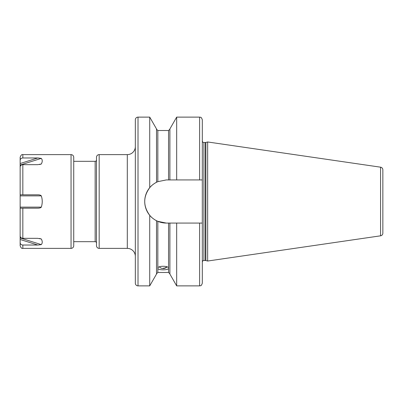 <?xml version="1.0" encoding="UTF-8"?>
<svg xmlns="http://www.w3.org/2000/svg" width="403" height="403" viewBox="0 0 403 403"><rect width="100%" height="100%" fill="white"/><g stroke="black" fill="none" stroke-linecap="round" stroke-linejoin="round"><path stroke-width="0.6" d="M20.15 232.778L20.15 237.951L41.302 244.616L38.24 245.024M20.15 237.951L20.15 239.473L37.776 245.029L22.83 245.029L22.83 248.379L71.049 248.379A2.68 2.68 0 0 0 73.729 245.699L73.729 157.301A2.68 2.68 0 0 0 71.049 154.621L22.83 154.621L22.83 157.971L37.776 157.971L41.302 158.384C42.547 159.865 42.547 161.739 41.302 164.011L37.776 164.666L22.83 164.666C21.198 164.812 20.306 165.593 20.15 167.013L20.15 194.805L37.776 194.805C39.499 194.785 40.673 195.143 41.302 195.873C42.547 199.626 42.547 203.374 41.302 207.127C40.899 207.792 39.726 208.144 37.776 208.195L20.15 208.195L20.15 235.987C20.311 237.412 21.203 238.193 22.83 238.334L37.776 238.334L41.302 238.989C42.547 241.261 42.547 243.135 41.302 244.616M38.582 157.986L38.24 157.976M22.83 154.621C21.802 154.253 20.911 155.145 20.15 157.301L20.15 160.318C20.311 158.893 21.203 158.112 22.83 157.971M20.15 173.804L20.15 232.188M22.83 245.029C21.198 244.888 20.306 244.102 20.15 242.682L20.15 245.699C20.911 247.855 21.802 248.747 22.83 248.379M20.15 239.473L20.155 242.722M20.15 160.318L20.15 170.222M20.15 229.196L20.15 208.195M159.18 221.862L156.5 220.723C153.593 219.161 151.337 217.358 149.72 215.313C143.065 206.104 143.065 196.896 149.72 187.687C151.306 185.667 153.568 183.864 156.5 182.282L157.84 181.657L166.278 179.934L169.895 179.934L169.895 128.925L176.67 117.122L176.67 179.934L169.895 179.934M176.67 179.934L202.306 179.934L202.306 283.203L202.306 223.066L199.626 223.066L199.626 285.878L176.67 285.878L169.895 274.075L169.895 223.066L166.278 223.066L157.84 221.343L157.84 268.207C157.502 265.632 168.892 265.637 168.555 268.207C168.887 270.363 157.497 270.363 157.84 268.207L157.84 272.483L156.5 273.823M157.759 181.688L157.437 181.834M156.54 182.262L156.5 128.925L149.72 117.122L149.72 187.687M169.895 223.066L176.67 223.066L176.67 285.878M199.626 223.066L176.67 223.066M199.626 179.934L199.626 117.122C200.417 117.636 201.032 116.135 202.306 119.797L202.306 140.894A1.607 1.607 0 0 0 203.913 142.501L205.449 142.501A1.607 1.607 0 0 0 205.868 142.445L207.661 141.967L380.558 167.18L380.558 235.82L207.661 261.033L207.661 141.967M202.306 179.934L202.306 140.894M202.306 127.489L202.306 127.217M202.306 140.088L202.306 140.36M202.306 275.511L202.306 262.912L202.306 275.511M202.306 262.106A1.607 1.607 0 0 1 203.913 260.499L205.449 260.499A1.607 1.607 0 0 1 205.868 260.555L207.661 261.033M168.555 179.934L168.555 130.517L157.84 130.517L157.84 181.657A21.566 21.566 0 0 0 157.422 181.839M157.039 182.015A21.566 21.566 0 0 0 156.742 182.161M156.555 182.252A21.566 21.566 0 0 0 154.777 183.259M153.271 184.302A21.566 21.566 0 0 0 152.163 185.194M151.971 185.365A21.566 21.566 0 0 0 151.991 217.65M152.183 217.822A21.566 21.566 0 0 0 153.296 218.718M154.792 219.751A21.566 21.566 0 0 0 156.722 220.834M156.742 220.839A21.566 21.566 0 0 0 157.039 220.985M157.422 221.161A21.566 21.566 0 0 0 166.278 223.066M156.5 220.718L156.5 274.075L149.72 285.878L149.72 215.313M149.72 117.122L138.017 117.122L138.017 285.878L149.72 285.878M138.017 117.122A2.68 2.68 0 0 0 135.337 119.797L135.337 283.203A2.68 2.68 0 0 0 138.017 285.878M127.303 248.379A8.035 8.035 0 0 1 135.337 256.414L135.337 146.586A8.035 8.035 0 0 1 127.303 154.621L99.173 154.621A2.68 2.68 0 0 0 96.493 157.301L96.493 245.699A2.68 2.68 0 0 0 99.173 248.379L127.303 248.379L127.303 154.621M96.493 159.981A1.34 1.34 0 0 1 95.158 161.321L73.729 161.321L73.729 160.056L73.729 242.944L73.729 241.679L95.158 241.679L95.158 161.321M96.493 243.019A1.34 1.34 0 0 0 95.158 241.679M382.85 233.171L382.85 169.829L382.85 233.171A2.68 2.68 0 0 1 380.558 235.82M382.85 169.829A2.68 2.68 0 0 0 380.558 167.18M382.85 176.051L382.85 226.949M71.049 248.379L71.049 154.621M22.83 164.666L22.83 194.805M22.83 208.195L22.83 238.334M157.84 272.483L168.555 272.483L168.555 223.066M203.913 260.499L203.913 142.501M99.173 154.621L99.173 248.379M205.449 260.499L205.449 142.501M205.868 260.555L205.868 142.445M20.15 163.527L37.776 157.971M20.15 165.049L41.302 158.384M39.554 164.56L41.302 164.011M20.15 195.873L41.302 195.873M20.15 207.127L41.302 207.127M39.554 238.44L41.302 238.989M166.918 266.791A5.36 5.032 180 0 1 163.195 268.207M168.555 130.517L169.895 129.177M168.555 272.483L169.895 273.823M199.626 117.122L176.67 117.122M199.626 285.878C200.417 285.364 201.032 286.865 202.306 283.203M157.84 130.517L156.5 129.177M159.306 266.857A5.36 5.36 0 0 0 167.084 266.857"/></g></svg>

